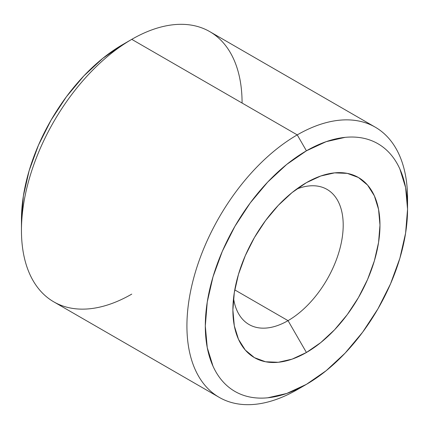 <?xml version="1.0" encoding="UTF-8"?>
<svg xmlns="http://www.w3.org/2000/svg" width="429" height="429" viewBox="0 0 429 429"><rect width="100%" height="100%" fill="white"/><g stroke="black" fill="none" stroke-linecap="round" stroke-linejoin="round"><path stroke-width="0.64" d="M131.762 294.112A156.006 90.074 -60 0 1 21.45 230.421A156.006 90.074 -60 0 1 131.762 39.355L122.571 44.659A143.007 82.566 120 0 0 21.45 219.809L23.391 195.908L29.145 170.678L38.492 145.099L51.067 120.141L66.393 96.772L83.875 75.89L102.842 58.296L122.571 44.659L131.762 39.355A156.006 90.074 -60 0 1 131.762 39.35A156.006 90.074 120 0 0 29.848 176.828A156.006 90.074 120 0 0 53.759 301.839L219.23 397.372A156.006 90.074 -60 0 1 195.318 272.361A156.006 90.074 -60 0 1 297.238 134.888L131.762 39.35L297.238 134.888A156.006 90.074 120 0 0 186.921 325.954A156.006 90.074 120 0 0 297.238 389.65A156.006 90.074 -60 0 1 219.23 397.372M297.238 389.65L306.429 384.341A143.007 82.566 -60 0 1 205.309 325.954A143.007 82.566 -60 0 1 306.429 150.81L297.238 134.888L306.429 150.81L286.701 164.441L267.734 182.041L250.246 202.922L234.926 226.292L222.351 251.244L213.004 276.828L207.25 302.054L205.309 325.954L207.25 347.613L213.004 366.194C215.546 371.814 218.661 376.742 222.351 380.99C226.04 385.231 230.228 388.712 234.926 391.425C239.618 394.133 244.728 396.026 250.246 397.098C255.77 398.171 261.599 398.402 267.734 397.796L286.701 393.484L306.429 384.341L326.158 370.704L345.125 353.11L362.607 332.228L377.933 308.859L390.508 283.901L399.855 258.322L405.609 233.092L407.55 209.191L405.609 187.532L399.855 168.951C397.313 163.336 394.197 158.403 390.508 154.161C386.819 149.914 382.625 146.439 377.933 143.726C373.235 141.018 368.13 139.125 362.607 138.052C357.089 136.98 351.26 136.749 345.125 137.355L326.158 141.661L306.429 150.81A143.007 82.566 -60 0 1 407.55 209.191A143.007 82.566 -60 0 1 306.429 384.341L297.238 389.65A156.006 90.074 120 0 0 297.238 389.645L297.238 389.645A156.006 90.074 -60 0 1 297.238 389.65M288.041 320.651A78.003 45.034 120 0 0 343.034 230.148A78.003 45.034 120 0 0 296.573 189.114A78.003 45.034 -60 0 1 327.043 189.404A78.003 45.034 -60 0 1 339.001 251.914A78.003 45.034 -60 0 1 288.041 320.651L234.765 289.886L288.041 320.651A78.003 45.034 -60 0 1 249.04 324.512A78.003 45.034 -60 0 1 233.548 298.268A78.003 45.034 120 0 0 288.041 320.651L306.429 352.493L288.041 320.651M306.429 182.652L320.774 176.003L334.572 172.871L347.286 173.375L358.43 177.504L367.578 185.092L374.372 195.849L378.56 209.363L379.971 225.112L378.56 242.498L374.372 260.843L367.578 279.451L358.43 297.597L347.286 314.596L334.572 329.783L320.774 342.578L306.429 352.493L292.079 359.148L278.287 362.28L265.572 361.77L254.424 357.647L245.281 350.059L238.486 339.301L234.298 325.788L232.888 310.033L234.298 292.653L238.486 274.303L245.281 255.7L254.424 237.548L265.572 220.554L278.287 205.368L292.079 192.567L306.429 182.652A104.006 60.049 -60 0 1 379.971 225.112A104.006 60.049 -60 0 1 306.429 352.493A104.006 60.049 -60 0 1 232.888 310.033A104.006 60.049 -60 0 1 306.429 182.652L306.424 182.657M407.55 209.191L407.55 198.579A156.006 90.074 120 0 0 297.238 134.888A156.006 90.074 -60 0 1 375.241 127.161A156.006 90.074 -60 0 1 407.448 204.048M375.241 127.161L209.77 31.628A156.006 90.074 120 0 0 131.762 39.35A156.006 90.074 -60 0 1 242.079 103.04M21.45 230.421L21.45 219.809"/></g></svg>
